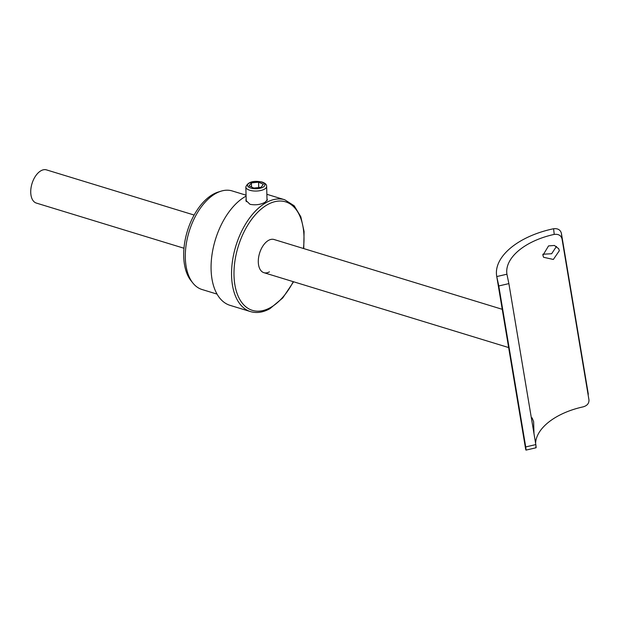<?xml version="1.0" encoding="UTF-8"?>
<svg xmlns="http://www.w3.org/2000/svg" width="620" height="620" viewBox="0 0 620 620"><rect width="100%" height="100%" fill="white"/><g stroke="black" fill="none" stroke-linecap="round" stroke-linejoin="round"><path stroke-width="0.93" d="M542.794 254.246L551.653 253.727L556.473 246.396M559.356 250.681L553.35 259.454L543.577 257.285L542.888 255.316L548.545 245.915L554.381 245.458L558.636 248.659L559.356 250.681M506.951 274.381L508.881 283.611L498.782 285.952L496.767 276.559L506.928 274.203A58.481 31.752 170.5 0 1 554.226 234.399L553.59 228.741A68.89 37.401 -9.5 0 0 496.682 276.094L525.551 448.57A68.89 37.401 -9.5 0 0 525.628 449.035L525.969 450.112L536.075 447.772M531.588 419.291L532.076 417.826L533.626 421.631L533.99 433.667M553.59 228.741C557.783 228.284 560.387 229.787 561.387 233.267L562.022 238.886C561.023 235.406 558.426 233.911 554.226 234.399M562.022 238.886L588.961 399.869C589.124 403.387 587.171 405.72 583.087 406.875A58.481 31.752 170.5 0 0 535.595 443.238M508.881 283.611L535.82 444.587C536.238 447.888 536.222 448.586 535.788 446.679M561.387 233.267L588.326 394.243M525.628 449.035C526.116 450.934 526.148 450.229 525.721 446.927L535.82 444.587M498.782 285.952L525.721 446.927M496.682 276.094A68.89 37.401 -9.5 0 0 496.767 276.559M183.977 248.24L36.355 203.073A17.352 9.858 -73 0 1 31 195.261A17.352 9.858 -73 0 1 34.937 177.01A17.352 9.858 -73 0 1 46.508 169.888L194.13 215.047M266.995 198.842L267.367 199.741L265.065 202.275C260.547 204.678 255.525 205.352 249.992 204.298L245.861 200.338L246.163 198.989M246.062 195.184L232.182 190.937A51.538 29.28 107 0 0 221.084 191.161L218.217 192.053A49.732 28.257 107 0 0 213.125 194.262A49.732 28.257 107 0 0 186.24 235.104A49.732 28.257 107 0 0 191.069 280.775L192.952 283.123A51.538 29.28 107 0 0 202.027 289.509L217.054 294.105M221.084 191.161A51.538 29.28 107 0 0 215.806 193.456A51.538 29.28 107 0 0 187.945 235.786A51.538 29.28 107 0 0 192.952 283.123M246.086 196.121A58.481 33.224 107 0 0 245.675 196.346A58.481 33.224 107 0 0 211.986 254.812A58.481 33.224 107 0 0 230.036 305.342L250.519 311.604A58.481 33.224 -73 0 1 232.469 261.082A58.481 33.224 -73 0 1 266.158 202.616A58.481 33.224 -73 0 1 284.735 199.764L266.871 194.292M502.246 309.31L274.071 239.506A17.352 9.858 107 0 0 268.561 240.351A17.352 9.858 107 0 0 258.563 257.703A17.352 9.858 107 0 0 263.919 272.692A17.352 9.858 107 0 0 269.429 271.847M249.038 185.853L253.82 188.054L260.981 187.31L263.361 184.357L258.571 182.156L251.41 182.908L249.038 185.853M251.526 187L251.41 182.908M258.726 187.542L258.571 182.156M303.428 248.488A56.745 32.24 107 0 0 267.569 204.608A56.745 32.24 107 0 0 234.011 275.637A56.745 32.24 107 0 0 270.421 307.597A56.745 32.24 107 0 0 293.268 281.674M245.83 186.969C247.791 181.993 253.208 180.35 262.097 182.032C265.252 183.125 266.771 184.582 266.647 186.395A10.408 4.363 178.4 0 1 260.849 190.487A10.408 4.363 178.4 0 1 249.821 190.263A10.408 4.363 178.4 0 1 245.83 186.969L246.241 201.694M250.852 188.093A8.68 3.635 -1.6 0 0 263.027 187.194A8.68 3.635 -1.6 0 0 261.547 182.117A8.68 3.635 -1.6 0 0 249.372 183.016A8.68 3.635 -1.6 0 0 250.852 188.093M263.919 272.692L508.648 347.564M250.519 311.604C256.703 313.402 263.159 312.433 269.901 308.69L282.743 297.964L293.593 281.774M303.746 248.581L304.079 231.493L300.824 216.76L294.206 205.794L284.735 199.764M266.647 186.395L267.042 200.686"/></g></svg>
